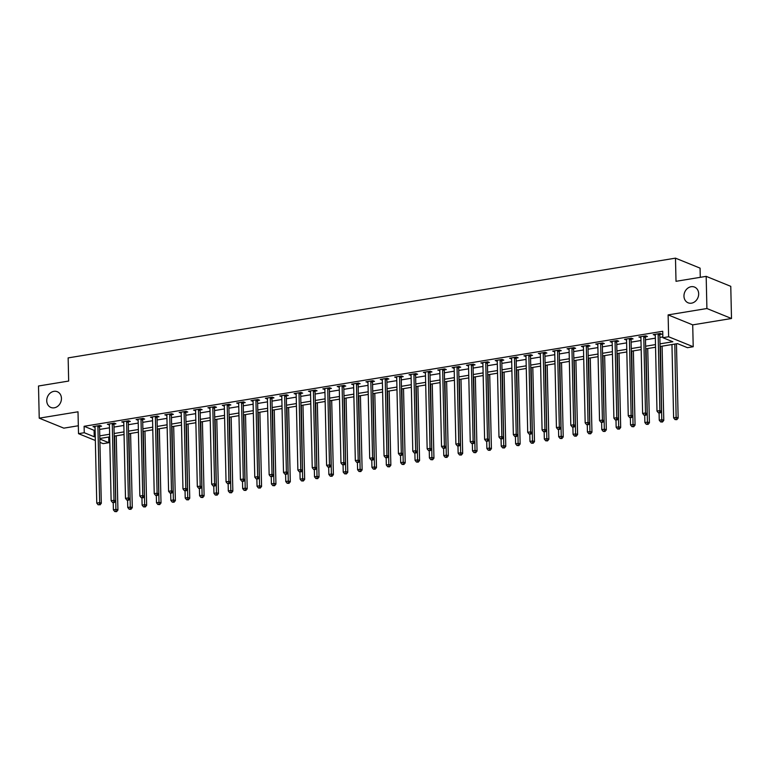 <?xml version="1.0" encoding="UTF-8"?>
<svg xmlns="http://www.w3.org/2000/svg" width="770" height="770" viewBox="0 0 770 770"><rect width="100%" height="100%" fill="white"/><g stroke="black" fill="none" stroke-linecap="round" stroke-linejoin="round"><path stroke-width="1.16" d="M61.446 398.379A8.499 7.151 112.1 0 1 50.897 407.455A8.499 7.151 112.1 0 1 46.739 400.795A8.499 7.151 112.1 0 1 57.288 391.709A8.499 7.151 112.1 0 1 61.446 398.379M698.669 293.726A8.499 7.151 112.1 0 1 688.12 302.812A8.499 7.151 112.1 0 1 683.962 296.142A8.499 7.151 112.1 0 1 694.511 287.066A8.499 7.151 112.1 0 1 698.669 293.726M108.724 437.042L108.849 442.702L103.103 443.645L99.917 442.355M700.286 277.325L700.074 268.133L675.482 258.152L68.145 357.896L68.665 381.054L38.5 386.001L39.231 418.168L63.823 428.149L78.328 425.762M675.482 258.152L676.012 281.31L706.177 276.353L730.769 286.334L731.5 318.501L706.908 308.52L668.119 314.892L668.62 336.76L693.212 346.741L687.466 347.684L677.494 343.632L660.063 346.5M668.119 314.892L692.711 324.873L731.5 318.501M692.711 324.873L693.212 346.741M706.177 276.353L706.908 308.52M659.996 343.853L672.845 341.745L662.874 337.703L662.72 331.273L84.113 426.291L94.084 430.334L95.114 430.17M99.628 429.429L109.475 427.812M113.989 427.071L123.845 425.444M128.359 424.703L138.205 423.086M142.72 422.345L152.576 420.728M157.09 419.987L166.936 418.37M171.45 417.629L181.306 416.012M185.811 415.271L195.667 413.654M200.181 412.913L210.027 411.296M214.541 410.554L224.397 408.937M228.911 408.196L238.758 406.579M243.272 405.838L253.128 404.221M257.642 403.48L267.488 401.863M272.003 401.122L281.858 399.495M286.373 398.754L296.219 397.137M300.733 396.396L310.589 394.779M315.094 394.038L324.95 392.421M329.464 391.68L339.31 390.063M343.824 389.322L353.68 387.705M358.194 386.964L368.041 385.347M372.555 384.605L382.411 382.988M386.925 382.247L396.771 380.63M401.286 379.889L411.142 378.272M415.656 377.531L425.502 375.914M430.016 375.173L439.872 373.546M444.377 372.805L454.233 371.188M458.747 370.447L468.593 368.83M473.107 368.089L482.963 366.472M487.477 365.731L497.324 364.114M501.838 363.373L511.694 361.756M516.208 361.014L526.054 359.397M530.568 358.656L540.425 357.039M544.939 356.298L554.785 354.681M559.299 353.94L569.155 352.323M573.66 351.582L583.516 349.965M588.03 349.224L597.876 347.597M602.39 346.856L612.246 345.239M616.76 344.498L626.607 342.881M631.121 342.14L640.977 340.523M645.491 339.782L655.337 338.165M659.851 337.424L662.854 336.933M659.928 334.478L661.796 334.17L660.14 333.497L653.239 334.623L655.27 335.239M645.568 336.837L647.435 336.529L645.77 335.855L638.879 336.981L640.909 337.597M631.198 339.195L633.065 338.887L631.41 338.213L624.509 339.349L626.539 339.955M616.837 341.553L618.705 341.245L617.04 340.571L610.148 341.707L612.179 342.313M602.467 343.911L604.335 343.603L602.679 342.929L595.778 344.065L597.818 344.671M588.107 346.269L589.974 345.961L588.309 345.287L581.417 346.423L583.448 347.039M573.737 348.627L575.613 348.319L573.948 347.645L567.047 348.781L569.088 349.397M559.376 350.985L561.243 350.677L559.578 350.003L552.687 351.139L554.718 351.755M545.006 353.343L546.883 353.035L545.218 352.362L538.326 353.497L540.357 354.113M530.646 355.702L532.513 355.403L530.857 354.729L523.956 355.856L525.987 356.472M516.285 358.069L518.152 357.761L516.487 357.088L509.596 358.214L511.626 358.83M501.915 360.427L503.782 360.119L502.127 359.446L495.226 360.572L497.256 361.188M487.554 362.786L489.422 362.478L487.757 361.804L480.865 362.93L482.896 363.546M473.184 365.144L475.052 364.836L473.396 364.162L466.495 365.298L468.535 365.904M458.824 367.502L460.691 367.194L459.026 366.52L452.134 367.656L454.165 368.262M444.454 369.86L446.331 369.552L444.665 368.878L437.764 370.014L439.805 370.62M430.093 372.218L431.96 371.91L430.295 371.236L423.404 372.372L425.435 372.988M415.723 374.576L417.6 374.268L415.935 373.594L409.043 374.73L411.074 375.346M401.363 376.934L403.23 376.626L401.574 375.953L394.673 377.088L396.704 377.704M387.002 379.292L388.869 378.994L387.204 378.311L380.313 379.446L382.344 380.062M372.632 381.65L374.499 381.352L372.844 380.678L365.942 381.805L367.973 382.421M358.271 384.018L360.139 383.71L358.474 383.036L351.582 384.163L353.613 384.779M343.901 386.376L345.769 386.068L344.113 385.395L337.212 386.521L339.252 387.137M329.541 388.735L331.408 388.427L329.743 387.753L322.851 388.879L324.882 389.495M315.171 391.093L317.048 390.785L315.382 390.111L308.481 391.247L310.522 391.853M300.81 393.451L302.677 393.143L301.012 392.469L294.121 393.605L296.152 394.211M286.44 395.809L288.317 395.501L286.652 394.827L279.76 395.963L281.791 396.569M272.079 398.167L273.947 397.859L272.291 397.185L265.39 398.321L267.421 398.937M257.719 400.525L259.586 400.217L257.921 399.543L251.03 400.679L253.061 401.295M243.349 402.883L245.216 402.575L243.561 401.901L236.66 403.037L238.69 403.653M228.988 405.241L230.856 404.943L229.191 404.26L222.299 405.395L224.33 406.011M214.618 407.609L216.486 407.301L214.83 406.627L207.929 407.753L209.969 408.369M200.258 409.967L202.125 409.659L200.46 408.986L193.568 410.112L195.599 410.728M185.888 412.325L187.765 412.017L186.099 411.344L179.198 412.47L181.239 413.086M171.527 414.683L173.394 414.375L171.729 413.702L164.838 414.828L166.869 415.444M157.157 417.042L159.034 416.734L157.369 416.06L150.477 417.196L152.508 417.802M142.797 419.4L144.664 419.092L143.008 418.418L136.107 419.554L138.138 420.16M128.436 421.758L130.303 421.45L128.638 420.776L121.747 421.912L123.778 422.518M114.066 424.116L115.933 423.808L114.278 423.134L107.377 424.27L109.407 424.886M99.705 426.474L101.573 426.166L99.907 425.492L93.016 426.628L95.047 427.244M95.345 440.498L78.511 433.664L78.011 411.796L39.231 418.168M78.511 433.664L84.257 432.721L94.229 436.773L95.259 436.6M84.113 426.291L84.257 432.721M662.874 337.703L668.62 336.76M99.85 439.044L108.849 442.702M655.549 347.241L645.693 348.858M641.179 349.599L631.333 351.216M626.818 351.957L616.962 353.574M612.448 354.315L602.602 355.933M598.088 356.674L588.232 358.291M583.718 359.032L573.871 360.649M569.357 361.39L559.501 363.017M554.997 363.758L545.141 365.375M540.627 366.116L530.78 367.733M526.266 368.474L516.41 370.091M511.896 370.832L502.05 372.449M497.535 373.19L487.68 374.807M483.165 375.548L473.319 377.165M468.805 377.906L458.949 379.523M454.435 380.264L444.588 381.882M440.074 382.623L430.218 384.24M425.714 384.981L415.858 386.598M411.344 387.339L401.497 388.966M396.983 389.707L387.127 391.324M382.613 392.065L372.767 393.682M368.253 394.423L358.397 396.04M353.882 396.781L344.036 398.398M339.522 399.139L329.666 400.756M325.152 401.497L315.305 403.114M310.791 403.855L300.935 405.472M296.431 406.214L286.575 407.831M282.061 408.572L272.214 410.189M267.7 410.93L257.844 412.547M253.33 413.288L243.484 414.914M238.97 415.656L229.113 417.273M224.599 418.014L214.753 419.631M210.239 420.372L200.383 421.989M195.869 422.73L186.022 424.347M181.508 425.088L171.652 426.705M167.148 427.446L157.292 429.063M152.778 429.804L142.931 431.421M138.417 432.163L128.561 433.78M124.047 434.521L114.201 436.138M109.686 436.879L99.831 438.496M99.773 435.858L109.629 434.242M114.133 433.5L123.989 431.883M128.503 431.142L138.35 429.525M142.864 428.784L152.72 427.167M157.234 426.426L167.08 424.799M171.595 424.058L181.451 422.441M185.965 421.7L195.811 420.083M200.325 419.342L210.181 417.725M214.695 416.984L224.542 415.367M229.056 414.626L238.912 413.009M243.416 412.268L253.272 410.651M257.786 409.909L267.633 408.293M272.147 407.551L282.003 405.934M286.517 405.193L296.363 403.576M300.878 402.835L310.733 401.218M315.248 400.477L325.094 398.85M329.608 398.109L339.464 396.492M343.978 395.751L353.825 394.134M358.339 393.393L368.185 391.776M372.699 391.035L382.555 389.418M387.069 388.677L396.916 387.06M401.43 386.319L411.286 384.702M415.8 383.961L425.646 382.344M430.161 381.602L440.017 379.985M444.531 379.244L454.377 377.627M458.891 376.886L468.747 375.269M473.261 374.528L483.108 372.901M487.622 372.16L497.468 370.543M501.982 369.802L511.838 368.185M516.352 367.444L526.199 365.827M530.713 365.086L540.569 363.469M545.083 362.728L554.929 361.111M559.443 360.37L569.3 358.753M573.814 358.012L583.66 356.394M588.174 355.653L598.03 354.036M602.544 353.295L612.391 351.678M616.905 350.937L626.751 349.32M631.265 348.579L641.121 346.952M645.635 346.211L655.482 344.594M94.084 430.334L94.229 436.773M654.885 334.353L654.904 335.297M640.515 336.711L640.534 337.655M626.154 339.079L626.174 340.022M611.784 341.437L611.803 342.381M597.424 343.795L597.443 344.739M583.054 346.154L583.082 347.097M568.693 348.512L568.712 349.455M554.323 350.87L554.352 351.813M539.962 353.228L539.982 354.171M525.602 355.586L525.621 356.529M511.232 357.944L511.251 358.887M496.871 360.302L496.891 361.245M482.501 362.66L482.521 363.613M468.141 365.028L468.16 365.971M453.771 367.386L453.8 368.329M439.41 369.744L439.429 370.688M425.04 372.103L425.069 373.046M410.68 374.461L410.699 375.404M396.319 376.819L396.338 377.762M381.949 379.177L381.968 380.12M367.588 381.535L367.608 382.478M353.218 383.893L353.238 384.836M338.858 386.251L338.877 387.195M324.488 388.609L324.517 389.562M310.127 390.977L310.146 391.92M295.757 393.335L295.786 394.279M281.397 395.693L281.416 396.637M267.036 398.052L267.055 398.995M252.666 400.41L252.685 401.353M238.305 402.768L238.325 403.711M223.935 405.126L223.955 406.069M209.575 407.484L209.594 408.427M195.205 409.842L195.234 410.785M180.844 412.2L180.863 413.144M166.474 414.558L166.503 415.511M152.113 416.926L152.133 417.869M137.753 419.284L137.772 420.228M123.383 421.642L123.402 422.586M109.022 424L109.042 424.944M94.652 426.359L94.671 427.302M658.263 333.805L658.215 333.978A1.328 1.117 -67.9 0 0 658.138 334.469L659.871 410.622L656.993 411.093L655.27 334.94A1.328 1.117 -67.9 0 0 655.174 334.469L655.106 334.315M660.227 333.535L659.871 334.652A1.328 1.117 -67.9 0 0 659.803 335.142L661.526 411.296L659.871 410.622L659.543 412.643L658.389 412.826L659.543 412.643M660.208 412.913L661.526 411.296M656.993 411.093L658.389 412.826M671.95 344.546L673.615 417.841L676.484 417.369L678.149 418.043L676.464 343.805M676.156 419.39L675.011 419.573L676.83 419.66L676.156 419.39L674.818 344.075M675.011 419.573L673.615 417.841M678.149 418.043L676.83 419.66M643.903 336.163L643.845 336.336A1.328 1.117 -67.9 0 0 643.778 336.827L645.501 412.98L642.632 413.452L640.9 337.298A1.328 1.117 -67.9 0 0 640.804 336.827L640.746 336.683M645.866 335.893L645.51 337.01A1.328 1.117 -67.9 0 0 645.433 337.501L647.166 413.663L645.501 412.98L645.173 415.001L644.028 415.194L645.173 415.001M645.837 415.271L647.166 413.663M642.632 413.452L644.028 415.194M629.533 338.521L629.485 338.694A1.328 1.117 -67.9 0 0 629.408 339.185L631.14 415.348L628.262 415.819L626.539 339.657A1.328 1.117 -67.9 0 0 626.443 339.195L626.376 339.041M631.496 338.251L631.14 339.368A1.328 1.117 -67.9 0 0 631.073 339.859L632.796 416.021L631.14 415.348L630.813 417.359L629.668 417.552L630.813 417.359M631.477 417.629L632.796 416.021M628.262 415.819L629.668 417.552M615.172 340.879L615.115 341.052A1.328 1.117 -67.9 0 0 615.047 341.543L616.77 417.706L613.902 418.177L612.169 342.015A1.328 1.117 -67.9 0 0 612.083 341.553L612.015 341.399M617.136 340.61L616.78 341.726A1.328 1.117 -67.9 0 0 616.703 342.217L618.435 418.38L616.77 417.706L616.452 419.717L615.297 419.91L616.452 419.717M617.116 419.987L618.435 418.38M613.902 418.177L615.297 419.91M659.091 413.095L659.245 420.199L662.123 419.727L663.779 420.401L662.094 346.163M661.796 421.748L660.65 421.931L662.46 422.018L661.796 421.748L660.458 346.433M660.65 421.931L659.245 420.199M663.779 420.401L662.46 422.018M644.721 415.454L644.885 422.557L647.753 422.085L649.418 422.759L647.734 348.521M647.435 424.106L646.28 424.289L648.099 424.376L647.435 424.106L646.097 348.791M646.28 424.289L644.885 422.557M649.418 422.759L648.099 424.376M630.361 417.812L630.514 424.915L633.392 424.443L635.058 425.117L633.373 350.879M633.065 426.464L631.92 426.647L633.729 426.734L633.065 426.464L631.727 351.149M631.92 426.647L630.514 424.915M635.058 425.117L633.729 426.734M600.812 343.237L600.754 343.41A1.328 1.117 -67.9 0 0 600.677 343.901L602.409 420.064L599.532 420.536L597.809 344.373A1.328 1.117 -67.9 0 0 597.712 343.911L597.655 343.757M602.766 342.968L602.409 344.084A1.328 1.117 -67.9 0 0 602.342 344.575L604.075 420.738L602.409 420.064L602.082 422.075L600.937 422.268L602.082 422.075M602.746 422.345L604.075 420.738M599.532 420.536L600.937 422.268M615.99 420.17L616.154 427.273L619.022 426.801L620.687 427.475L619.003 353.238M618.705 428.823L617.55 429.015L619.369 429.092L618.705 428.823L617.367 353.507M617.55 429.015L616.154 427.273M620.687 427.475L619.369 429.092M586.442 345.595L586.384 345.769A1.328 1.117 -67.9 0 0 586.317 346.259L588.039 422.422L585.171 422.894L583.439 346.731A1.328 1.117 -67.9 0 0 583.352 346.269L583.285 346.115M588.405 345.326L588.049 346.442A1.328 1.117 -67.9 0 0 587.982 346.933L589.704 423.096L588.039 422.422L587.722 424.434L586.567 424.626L587.722 424.434M588.386 424.703L589.704 423.096M585.171 422.894L586.567 424.626M572.081 347.953L572.023 348.127A1.328 1.117 -67.9 0 0 571.946 348.618L573.679 424.78L570.811 425.252L569.078 349.089A1.328 1.117 -67.9 0 0 568.982 348.627L568.924 348.473M574.035 347.684L573.688 348.8A1.328 1.117 -67.9 0 0 573.612 349.291L575.344 425.454L573.679 424.78L573.352 426.792L572.206 426.984L573.352 426.792M574.016 427.061L575.344 425.454M570.811 425.252L572.206 426.984M557.711 350.311L557.653 350.485A1.328 1.117 -67.9 0 0 557.586 350.976L559.318 427.138L556.441 427.61L554.708 351.447A1.328 1.117 -67.9 0 0 554.621 350.985L554.554 350.831M559.675 350.042L559.318 351.159A1.328 1.117 -67.9 0 0 559.251 351.659L560.974 427.812L559.318 427.138L558.991 429.159L557.836 429.342L558.991 429.159M559.655 429.429L560.974 427.812M556.441 427.61L557.836 429.342M543.351 352.67L543.293 352.843A1.328 1.117 -67.9 0 0 543.225 353.343L544.948 429.496L542.08 429.968L540.347 353.815A1.328 1.117 -67.9 0 0 540.251 353.343L540.193 353.189M545.314 352.4L544.958 353.517A1.328 1.117 -67.9 0 0 544.881 354.017L546.613 430.17L544.948 429.496L544.621 431.518L543.476 431.7L544.621 431.518M545.285 431.787L546.613 430.17M542.08 429.968L543.476 431.7M528.98 355.028L528.932 355.201A1.328 1.117 -67.9 0 0 528.855 355.702L530.588 431.855L527.71 432.326L525.987 356.173A1.328 1.117 -67.9 0 0 525.891 355.702L525.823 355.548M530.944 354.758L530.588 355.875A1.328 1.117 -67.9 0 0 530.52 356.375L532.243 432.528L530.588 431.855L530.26 433.876L529.106 434.059L530.26 433.876M530.925 434.145L532.243 432.528M527.71 432.326L529.106 434.059M601.63 422.528L601.793 429.641L604.662 429.169L606.327 429.843L604.643 355.596M604.335 431.181L603.189 431.373L604.999 431.45L604.335 431.181L602.997 355.865M603.189 431.373L601.793 429.641M606.327 429.843L604.999 431.45M587.26 424.886L587.423 431.999L590.301 431.527L591.957 432.201L590.272 357.963M589.974 433.539L588.819 433.731L590.638 433.808L589.974 433.539L588.636 358.233M588.819 433.731L587.423 431.999M591.957 432.201L590.638 433.808M572.899 427.254L573.063 434.357L575.931 433.885L577.596 434.559L575.912 360.322M575.604 435.897L574.459 436.089L576.268 436.167L575.604 435.897L574.266 360.591M574.459 436.089L573.063 434.357M577.596 434.559L576.268 436.167M558.529 429.612L558.693 436.715L561.571 436.244L563.226 436.917L561.542 362.68M561.243 438.255L560.098 438.448L561.907 438.525L561.243 438.255L559.906 362.949M560.098 438.448L558.693 436.715M563.226 436.917L561.907 438.525M544.169 431.97L544.332 439.073L547.201 438.602L548.866 439.275L547.181 365.038M546.873 440.613L545.728 440.806L547.547 440.883L546.873 440.613L545.535 365.307M545.728 440.806L544.332 439.073M548.866 439.275L547.547 440.883M514.62 357.396L514.562 357.559A1.328 1.117 -67.9 0 0 514.495 358.06L516.218 434.213L513.349 434.684L511.617 358.531A1.328 1.117 -67.9 0 0 511.521 358.06L511.463 357.906M516.583 357.126L516.227 358.243A1.328 1.117 -67.9 0 0 516.15 358.733L517.883 434.886L516.218 434.213L515.89 436.234L514.745 436.417L515.89 436.234M516.554 436.503L517.883 434.886M513.349 434.684L514.745 436.417M529.808 434.328L529.962 441.431L532.84 440.96L534.496 441.633L532.811 367.396M532.513 442.971L531.367 443.164L533.177 443.241L532.513 442.971L531.175 367.665M531.367 443.164L529.962 441.431M534.496 441.633L533.177 443.241M500.25 359.754L500.202 359.927A1.328 1.117 -67.9 0 0 500.125 360.418L501.857 436.571L498.979 437.042L497.256 360.889A1.328 1.117 -67.9 0 0 497.16 360.418L497.093 360.264M502.213 359.484L501.857 360.601A1.328 1.117 -67.9 0 0 501.79 361.092L503.513 437.244L501.857 436.571L501.53 438.592L500.385 438.775L501.53 438.592M502.194 438.861L503.513 437.244M498.979 437.042L500.385 438.775M515.438 436.686L515.602 443.789L518.47 443.318L520.135 443.992L518.451 369.754M518.152 445.339L516.997 445.522L518.816 445.609L518.152 445.339L516.814 370.024M516.997 445.522L515.602 443.789M520.135 443.992L518.816 445.609M485.889 362.112L485.832 362.285A1.328 1.117 -67.9 0 0 485.764 362.776L487.487 438.929L484.619 439.41L482.886 363.248A1.328 1.117 -67.9 0 0 482.8 362.776L482.732 362.632M487.853 361.842L487.497 362.959A1.328 1.117 -67.9 0 0 487.42 363.45L489.152 439.612L487.487 438.929L487.169 440.95L486.014 441.143L487.169 440.95M487.834 441.22L489.152 439.612M484.619 439.41L486.014 441.143M501.078 439.044L501.231 446.148L504.109 445.676L505.775 446.35L504.09 372.112M503.782 447.697L502.637 447.88L504.446 447.967L503.782 447.697L502.444 372.382M502.637 447.88L501.231 446.148M505.775 446.35L504.446 447.967M471.529 364.47L471.471 364.643A1.328 1.117 -67.9 0 0 471.394 365.134L473.127 441.297L470.249 441.768L468.526 365.606A1.328 1.117 -67.9 0 0 468.43 365.144L468.372 364.99M473.483 364.2L473.127 365.317A1.328 1.117 -67.9 0 0 473.059 365.808L474.792 441.97L473.127 441.297L472.799 443.308L471.654 443.501L472.799 443.308M473.463 443.578L474.792 441.97M470.249 441.768L471.654 443.501M486.707 441.403L486.871 448.506L489.739 448.034L491.404 448.708L489.72 374.47M489.422 450.055L488.267 450.238L490.086 450.325L489.422 450.055L488.084 374.74M488.267 450.238L486.871 448.506M491.404 448.708L490.086 450.325M457.159 366.828L457.101 367.001A1.328 1.117 -67.9 0 0 457.034 367.492L458.756 443.655L455.888 444.126L454.156 367.964A1.328 1.117 -67.9 0 0 454.069 367.502L454.002 367.348M459.122 366.558L458.766 367.675A1.328 1.117 -67.9 0 0 458.699 368.166L460.422 444.329L458.756 443.655L458.439 445.666L457.284 445.859L458.439 445.666M459.103 445.936L460.422 444.329M455.888 444.126L457.284 445.859M472.347 443.761L472.511 450.864L475.379 450.392L477.044 451.066L475.36 376.828M475.052 452.414L473.906 452.596L475.716 452.683L475.052 452.414L473.714 377.098M473.906 452.596L472.511 450.864M477.044 451.066L475.716 452.683M442.798 369.186L442.74 369.359A1.328 1.117 -67.9 0 0 442.663 369.85L444.396 446.013L441.528 446.485L439.795 370.322A1.328 1.117 -67.9 0 0 439.699 369.86L439.641 369.706M444.752 368.917L444.406 370.033A1.328 1.117 -67.9 0 0 444.329 370.524L446.061 446.687L444.396 446.013L444.069 448.025L442.923 448.217L444.069 448.025M444.733 448.294L446.061 446.687M441.528 446.485L442.923 448.217M457.977 446.119L458.14 453.222L461.018 452.75L462.674 453.424L460.989 379.186M460.691 454.772L459.536 454.964L461.355 455.041L460.691 454.772L459.353 379.456M459.536 454.964L458.14 453.222M462.674 453.424L461.355 455.041M428.428 371.544L428.37 371.717A1.328 1.117 -67.9 0 0 428.303 372.208L430.035 448.371L427.158 448.843L425.435 372.68A1.328 1.117 -67.9 0 0 425.338 372.218L425.271 372.064M430.392 371.275L430.035 372.391A1.328 1.117 -67.9 0 0 429.968 372.882L431.691 449.045L430.035 448.371L429.708 450.383L428.553 450.575L429.708 450.383M430.372 450.652L431.691 449.045M427.158 448.843L428.553 450.575M414.067 373.902L414.01 374.076A1.328 1.117 -67.9 0 0 413.942 374.567L415.665 450.729L412.797 451.201L411.065 375.038A1.328 1.117 -67.9 0 0 410.968 374.576L410.911 374.422M416.031 373.633L415.675 374.749A1.328 1.117 -67.9 0 0 415.598 375.24L417.33 451.403L415.665 450.729L415.338 452.741L414.193 452.933L415.338 452.741M416.002 453.01L417.33 451.403M412.797 451.201L414.193 452.933M399.697 376.261L399.649 376.434A1.328 1.117 -67.9 0 0 399.572 376.925L401.305 453.087L398.427 453.559L396.704 377.406A1.328 1.117 -67.9 0 0 396.608 376.934L396.54 376.78M401.661 375.991L401.305 377.108A1.328 1.117 -67.9 0 0 401.237 377.608L402.96 453.761L401.305 453.087L400.978 455.108L399.822 455.291L400.978 455.108M401.642 455.378L402.96 453.761M398.427 453.559L399.822 455.291M385.337 378.619L385.279 378.792A1.328 1.117 -67.9 0 0 385.212 379.292L386.935 455.445L384.066 455.917L382.334 379.764A1.328 1.117 -67.9 0 0 382.238 379.292L382.18 379.138M387.3 378.349L386.944 379.466A1.328 1.117 -67.9 0 0 386.867 379.966L388.6 456.119L386.935 455.445L386.607 457.467L385.462 457.65L386.607 457.467M387.272 457.736L388.6 456.119M384.066 455.917L385.462 457.65M370.967 380.977L370.919 381.15A1.328 1.117 -67.9 0 0 370.842 381.65L372.574 457.803L369.696 458.275L367.973 382.122A1.328 1.117 -67.9 0 0 367.877 381.65L367.81 381.497M372.93 380.707L372.574 381.824A1.328 1.117 -67.9 0 0 372.507 382.324L374.23 458.477L372.574 457.803L372.247 459.825L371.101 460.008L372.247 459.825M372.911 460.094L374.23 458.477M369.696 458.275L371.101 460.008M356.606 383.344L356.548 383.508A1.328 1.117 -67.9 0 0 356.481 384.009L358.204 460.162L355.336 460.633L353.603 384.48A1.328 1.117 -67.9 0 0 353.517 384.009L353.449 383.855M358.57 383.075L358.214 384.192A1.328 1.117 -67.9 0 0 358.137 384.682L359.869 460.835L358.204 460.162L357.886 462.183L356.731 462.366L357.886 462.183M358.55 462.452L359.869 460.835M355.336 460.633L356.731 462.366M342.246 385.703L342.188 385.876A1.328 1.117 -67.9 0 0 342.111 386.367L343.844 462.52L340.966 462.991L339.243 386.838A1.328 1.117 -67.9 0 0 339.147 386.367L339.089 386.213M344.2 385.433L343.844 386.55A1.328 1.117 -67.9 0 0 343.776 387.041L345.509 463.194L343.844 462.52L343.516 464.541L342.371 464.724L343.516 464.541M344.18 464.811L345.509 463.194M340.966 462.991L342.371 464.724M327.876 388.061L327.818 388.234A1.328 1.117 -67.9 0 0 327.75 388.725L329.473 464.878L326.605 465.359L324.873 389.197A1.328 1.117 -67.9 0 0 324.786 388.725L324.719 388.581M329.839 387.791L329.483 388.908A1.328 1.117 -67.9 0 0 329.416 389.399L331.139 465.561L329.473 464.878L329.156 466.899L328.001 467.092L329.156 466.899M329.82 467.169L331.139 465.561M326.605 465.359L328.001 467.092M313.515 390.419L313.457 390.592A1.328 1.117 -67.9 0 0 313.38 391.083L315.113 467.246L312.245 467.717L310.512 391.555A1.328 1.117 -67.9 0 0 310.416 391.093L310.358 390.939M315.469 390.149L315.123 391.266A1.328 1.117 -67.9 0 0 315.046 391.757L316.778 467.919L315.113 467.246L314.786 469.257L313.64 469.45L314.786 469.257M315.45 469.527L316.778 467.919M312.245 467.717L313.64 469.45M299.145 392.777L299.087 392.95A1.328 1.117 -67.9 0 0 299.02 393.441L300.752 469.604L297.875 470.075L296.152 393.913A1.328 1.117 -67.9 0 0 296.055 393.451L295.988 393.297M301.108 392.507L300.752 393.624A1.328 1.117 -67.9 0 0 300.685 394.115L302.408 470.278L300.752 469.604L300.425 471.615L299.27 471.808L300.425 471.615M301.089 471.885L302.408 470.278M297.875 470.075L299.27 471.808M284.784 395.135L284.727 395.308A1.328 1.117 -67.9 0 0 284.659 395.799L286.382 471.962L283.514 472.433L281.781 396.271A1.328 1.117 -67.9 0 0 281.685 395.809L281.628 395.655M286.748 394.866L286.392 395.982A1.328 1.117 -67.9 0 0 286.315 396.473L288.047 472.636L286.382 471.962L286.055 473.974L284.91 474.166L286.055 473.974M286.719 474.243L288.047 472.636M283.514 472.433L284.91 474.166M270.414 397.493L270.366 397.667A1.328 1.117 -67.9 0 0 270.289 398.157L272.022 474.32L269.144 474.792L267.421 398.629A1.328 1.117 -67.9 0 0 267.325 398.167L267.257 398.013M272.378 397.224L272.022 398.34A1.328 1.117 -67.9 0 0 271.954 398.831L273.677 474.994L272.022 474.32L271.695 476.332L270.539 476.524L271.695 476.332M272.359 476.601L273.677 474.994M269.144 474.792L270.539 476.524M256.054 399.851L255.996 400.025A1.328 1.117 -67.9 0 0 255.929 400.516L257.652 476.678L254.783 477.15L253.051 400.987A1.328 1.117 -67.9 0 0 252.955 400.525L252.897 400.371M258.017 399.582L257.661 400.698A1.328 1.117 -67.9 0 0 257.584 401.189L259.317 477.352L257.652 476.678L257.324 478.69L256.179 478.882L257.324 478.69M257.989 478.959L259.317 477.352M254.783 477.15L256.179 478.882M241.684 402.209L241.636 402.383A1.328 1.117 -67.9 0 0 241.559 402.883L243.291 479.036L240.413 479.508L238.69 403.355A1.328 1.117 -67.9 0 0 238.594 402.883L238.527 402.729M243.647 401.94L243.291 403.057A1.328 1.117 -67.9 0 0 243.224 403.557L244.947 479.71L243.291 479.036L242.964 481.058L241.819 481.24L242.964 481.058M243.628 481.327L244.947 479.71M240.413 479.508L241.819 481.24M227.323 404.568L227.266 404.741A1.328 1.117 -67.9 0 0 227.198 405.241L228.921 481.394L226.053 481.866L224.32 405.713A1.328 1.117 -67.9 0 0 224.234 405.241L224.166 405.087M229.287 404.298L228.931 405.415A1.328 1.117 -67.9 0 0 228.854 405.915L230.586 482.068L228.921 481.394L228.603 483.416L227.448 483.599L228.603 483.416M229.267 483.685L230.586 482.068M226.053 481.866L227.448 483.599M212.963 406.926L212.905 407.099A1.328 1.117 -67.9 0 0 212.828 407.6L214.56 483.753L211.683 484.224L209.96 408.071A1.328 1.117 -67.9 0 0 209.863 407.6L209.806 407.445M214.917 406.656L214.56 407.773A1.328 1.117 -67.9 0 0 214.493 408.273L216.226 484.426L214.56 483.753L214.233 485.774L213.088 485.957L214.233 485.774M214.897 486.043L216.226 484.426M211.683 484.224L213.088 485.957M198.593 409.293L198.535 409.457A1.328 1.117 -67.9 0 0 198.468 409.958L200.19 486.111L197.322 486.582L195.59 410.429A1.328 1.117 -67.9 0 0 195.503 409.958L195.436 409.804M200.556 409.024L200.2 410.141A1.328 1.117 -67.9 0 0 200.133 410.631L201.856 486.784L200.19 486.111L199.873 488.132L198.718 488.315L199.873 488.132M200.537 488.401L201.856 486.784M197.322 486.582L198.718 488.315M184.232 411.652L184.174 411.825A1.328 1.117 -67.9 0 0 184.097 412.316L185.83 488.469L182.962 488.94L181.229 412.787A1.328 1.117 -67.9 0 0 181.133 412.316L181.075 412.162M186.186 411.382L185.84 412.499A1.328 1.117 -67.9 0 0 185.763 412.99L187.495 489.142L185.83 488.469L185.503 490.49L184.357 490.683L185.503 490.49M186.167 490.76L187.495 489.142M182.962 488.94L184.357 490.683M443.616 448.477L443.78 455.59L446.648 455.118L448.313 455.792L446.629 381.545M446.321 457.13L445.175 457.322L446.985 457.399L446.321 457.13L444.983 381.814M445.175 457.322L443.78 455.59M448.313 455.792L446.985 457.399M429.246 450.835L429.41 457.948L432.288 457.476L433.943 458.15L432.259 383.912M431.96 459.488L430.815 459.68L432.625 459.757L431.96 459.488L430.623 384.182M430.815 459.68L429.41 457.948M433.943 458.15L432.625 459.757M414.886 453.203L415.049 460.306L417.918 459.834L419.583 460.508L417.898 386.271M417.59 461.846L416.445 462.039L418.264 462.115L417.59 461.846L416.252 386.54M416.445 462.039L415.049 460.306M419.583 460.508L418.264 462.115M400.525 455.561L400.679 462.664L403.557 462.192L405.213 462.866L403.528 388.629M403.23 464.204L402.084 464.397L403.894 464.474L403.23 464.204L401.892 388.898M402.084 464.397L400.679 462.664M405.213 462.866L403.894 464.474M386.155 457.919L386.319 465.022L389.187 464.551L390.852 465.224L389.168 390.987M388.869 466.562L387.714 466.755L389.533 466.832L388.869 466.562L387.531 391.256M387.714 466.755L386.319 465.022M390.852 465.224L389.533 466.832M371.794 460.277L371.949 467.38L374.826 466.909L376.492 467.583L374.807 393.345M374.499 468.92L373.354 469.113L375.163 469.19L374.499 468.92L373.161 393.614M373.354 469.113L371.949 467.38M376.492 467.583L375.163 469.19M357.424 462.635L357.588 469.739L360.456 469.267L362.121 469.941L360.437 395.703M360.139 471.288L358.984 471.471L360.803 471.558L360.139 471.288L358.801 395.972M358.984 471.471L357.588 469.739M362.121 469.941L360.803 471.558M343.064 464.993L343.228 472.097L346.096 471.625L347.761 472.299L346.077 398.061M345.769 473.646L344.623 473.829L346.433 473.916L345.769 473.646L344.431 398.331M344.623 473.829L343.228 472.097M347.761 472.299L346.433 473.916M328.694 467.351L328.857 474.455L331.735 473.983L333.391 474.657L331.706 400.419M331.408 476.004L330.253 476.187L332.072 476.274L331.408 476.004L330.07 400.689M330.253 476.187L328.857 474.455M333.391 474.657L332.072 476.274M314.333 469.71L314.497 476.813L317.365 476.341L319.03 477.015L317.346 402.777M317.038 478.363L315.892 478.545L317.702 478.632L317.038 478.363L315.7 403.047M315.892 478.545L314.497 476.813M319.03 477.015L317.702 478.632M299.963 472.068L300.127 479.171L303.005 478.699L304.66 479.383L302.976 405.136M302.677 480.721L301.532 480.913L303.342 480.99L302.677 480.721L301.339 405.405M301.532 480.913L300.127 479.171M304.66 479.383L303.342 480.99M285.603 474.426L285.766 481.539L288.635 481.067L290.3 481.741L288.615 407.494M288.307 483.079L287.162 483.271L288.981 483.348L288.307 483.079L286.969 407.763M287.162 483.271L285.766 481.539M290.3 481.741L288.981 483.348M271.242 476.784L271.396 483.897L274.274 483.425L275.93 484.099L274.245 409.861M273.947 485.437L272.801 485.629L274.611 485.706L273.947 485.437L272.609 410.131M272.801 485.629L271.396 483.897M275.93 484.099L274.611 485.706M256.872 479.152L257.036 486.255L259.904 485.783L261.569 486.457L259.885 412.219M259.586 487.795L258.431 487.988L260.25 488.065L259.586 487.795L258.248 412.489M258.431 487.988L257.036 486.255M261.569 486.457L260.25 488.065M242.512 481.51L242.666 488.613L245.543 488.142L247.208 488.815L245.524 414.578M245.216 490.153L244.071 490.346L245.88 490.423L245.216 490.153L243.878 414.847M244.071 490.346L242.666 488.613M247.208 488.815L245.88 490.423M228.141 483.868L228.305 490.971L231.183 490.5L232.838 491.173L231.154 416.936M230.856 492.511L229.701 492.704L231.52 492.781L230.856 492.511L229.518 417.205M229.701 492.704L228.305 490.971M232.838 491.173L231.52 492.781M213.781 486.226L213.945 493.329L216.813 492.858L218.478 493.531L216.794 419.294M216.486 494.869L215.34 495.062L217.15 495.139L216.486 494.869L215.148 419.563M215.34 495.062L213.945 493.329M218.478 493.531L217.15 495.139M199.411 488.584L199.574 495.688L202.452 495.216L204.108 495.89L202.423 421.652M202.125 497.237L200.97 497.42L202.789 497.507L202.125 497.237L200.787 421.922M200.97 497.42L199.574 495.688M204.108 495.89L202.789 497.507M169.862 414.01L169.814 414.183A1.328 1.117 -67.9 0 0 169.737 414.674L171.469 490.837L168.591 491.308L166.869 415.146A1.328 1.117 -67.9 0 0 166.772 414.674L166.705 414.53M171.826 413.74L171.469 414.857A1.328 1.117 -67.9 0 0 171.402 415.348L173.125 491.51L171.469 490.837L171.142 492.848L169.987 493.041L171.142 492.848M171.806 493.118L173.125 491.51M168.591 491.308L169.987 493.041M185.05 490.942L185.214 498.046L188.082 497.574L189.747 498.248L188.063 424.01M187.755 499.595L186.609 499.778L188.419 499.865L187.755 499.595L186.417 424.28M186.609 499.778L185.214 498.046M189.747 498.248L188.419 499.865M155.501 416.368L155.444 416.541A1.328 1.117 -67.9 0 0 155.376 417.032L157.099 493.195L154.231 493.666L152.499 417.504A1.328 1.117 -67.9 0 0 152.402 417.042L152.345 416.888M157.465 416.098L157.109 417.215A1.328 1.117 -67.9 0 0 157.032 417.706L158.764 493.868L157.099 493.195L156.772 495.206L155.627 495.399L156.772 495.206M157.436 495.476L158.764 493.868M154.231 493.666L155.627 495.399M170.68 493.3L170.844 500.404L173.722 499.932L175.377 500.606L173.693 426.368M173.394 501.953L172.249 502.136L174.059 502.223L173.394 501.953L172.056 426.638M172.249 502.136L170.844 500.404M175.377 500.606L174.059 502.223M141.131 418.726L141.083 418.899A1.328 1.117 -67.9 0 0 141.006 419.39L142.739 495.553L139.861 496.024L138.138 419.862A1.328 1.117 -67.9 0 0 138.042 419.4L137.974 419.246M143.095 418.457L142.739 419.573A1.328 1.117 -67.9 0 0 142.671 420.064L144.394 496.226L142.739 495.553L142.412 497.564L141.256 497.757L142.412 497.564M143.076 497.834L144.394 496.226M139.861 496.024L141.256 497.757M156.32 495.659L156.483 502.762L159.352 502.29L161.017 502.964L159.332 428.726M159.024 504.312L157.879 504.494L159.698 504.581L159.024 504.312L157.686 428.996M157.879 504.494L156.483 502.762M161.017 502.964L159.698 504.581M126.771 421.084L126.713 421.257A1.328 1.117 -67.9 0 0 126.646 421.748L128.369 497.911L125.5 498.382L123.768 422.22A1.328 1.117 -67.9 0 0 123.672 421.758L123.614 421.604M128.734 420.815L128.378 421.931A1.328 1.117 -67.9 0 0 128.301 422.422L130.034 498.585L128.369 497.911L128.041 499.923L126.896 500.115L128.041 499.923M128.706 500.192L130.034 498.585M125.5 498.382L126.896 500.115M141.959 498.017L142.113 505.12L144.991 504.648L146.647 505.332L144.962 431.084M144.664 506.67L143.518 506.862L145.328 506.939L144.664 506.67L143.326 431.354M143.518 506.862L142.113 505.12M146.647 505.332L145.328 506.939M112.401 423.442L112.353 423.615A1.328 1.117 -67.9 0 0 112.276 424.106L114.008 500.269L111.13 500.741L109.407 424.578A1.328 1.117 -67.9 0 0 109.311 424.116L109.253 423.962M114.364 423.173L114.008 424.289A1.328 1.117 -67.9 0 0 113.941 424.78L115.664 500.943L114.008 500.269L113.681 502.281L112.535 502.473L113.681 502.281M114.345 502.55L115.664 500.943M111.13 500.741L112.535 502.473M127.589 500.375L127.753 507.488L130.621 507.016L132.286 507.69L130.602 433.443M130.303 509.028L129.148 509.22L130.967 509.297L130.303 509.028L128.965 433.712M129.148 509.22L127.753 507.488M132.286 507.69L130.967 509.297M98.04 425.8L97.983 425.974A1.328 1.117 -67.9 0 0 97.915 426.464L99.638 502.627L96.77 503.099L95.037 426.936A1.328 1.117 -67.9 0 0 94.951 426.474L94.883 426.32M100.004 425.531L99.648 426.647A1.328 1.117 -67.9 0 0 99.571 427.138L101.303 503.301L99.638 502.627L99.32 504.639L98.165 504.831L99.32 504.639M99.984 504.908L101.303 503.301M96.77 503.099L98.165 504.831M113.228 502.733L113.382 509.846L116.26 509.374L117.925 510.048L116.241 435.81M115.933 511.386L114.788 511.578L116.597 511.655L115.933 511.386L114.595 436.08M114.788 511.578L113.382 509.846M117.925 510.048L116.597 511.655M658.215 333.978L659.871 334.652M658.138 334.469L659.803 335.142M643.845 336.336L645.51 337.01M643.778 336.827L645.433 337.501M629.485 338.694L631.14 339.368M629.408 339.185L631.073 339.859M615.115 341.052L616.78 341.726M615.047 341.543L616.703 342.217M600.754 343.41L602.409 344.084M600.677 343.901L602.342 344.575M586.384 345.769L588.049 346.442M586.317 346.259L587.982 346.933M572.023 348.127L573.688 348.8M571.946 348.618L573.612 349.291M557.653 350.485L559.318 351.159M557.586 350.976L559.251 351.659M543.293 352.843L544.958 353.517M543.225 353.343L544.881 354.017M528.932 355.201L530.588 355.875M528.855 355.702L530.52 356.375M514.562 357.559L516.227 358.243M514.495 358.06L516.15 358.733M500.202 359.927L501.857 360.601M500.125 360.418L501.79 361.092M485.832 362.285L487.497 362.959M485.764 362.776L487.42 363.45M471.471 364.643L473.127 365.317M471.394 365.134L473.059 365.808M457.101 367.001L458.766 367.675M457.034 367.492L458.699 368.166M442.74 369.359L444.406 370.033M442.663 369.85L444.329 370.524M428.37 371.717L430.035 372.391M428.303 372.208L429.968 372.882M414.01 374.076L415.675 374.749M413.942 374.567L415.598 375.24M399.649 376.434L401.305 377.108M399.572 376.925L401.237 377.608M385.279 378.792L386.944 379.466M385.212 379.292L386.867 379.966M370.919 381.15L372.574 381.824M370.842 381.65L372.507 382.324M356.548 383.508L358.214 384.192M356.481 384.009L358.137 384.682M342.188 385.876L343.844 386.55M342.111 386.367L343.776 387.041M327.818 388.234L329.483 388.908M327.75 388.725L329.416 389.399M313.457 390.592L315.123 391.266M313.38 391.083L315.046 391.757M299.087 392.95L300.752 393.624M299.02 393.441L300.685 394.115M284.727 395.308L286.392 395.982M284.659 395.799L286.315 396.473M270.366 397.667L272.022 398.34M270.289 398.157L271.954 398.831M255.996 400.025L257.661 400.698M255.929 400.516L257.584 401.189M241.636 402.383L243.291 403.057M241.559 402.883L243.224 403.557M227.266 404.741L228.931 405.415M227.198 405.241L228.854 405.915M212.905 407.099L214.56 407.773M212.828 407.6L214.493 408.273M198.535 409.457L200.2 410.141M198.468 409.958L200.133 410.631M184.174 411.825L185.84 412.499M184.097 412.316L185.763 412.99M169.814 414.183L171.469 414.857M169.737 414.674L171.402 415.348M155.444 416.541L157.109 417.215M155.376 417.032L157.032 417.706M141.083 418.899L142.739 419.573M141.006 419.39L142.671 420.064M126.713 421.257L128.378 421.931M126.646 421.748L128.301 422.422M112.353 423.615L114.008 424.289M112.276 424.106L113.941 424.78M97.983 425.974L99.648 426.647M97.915 426.464L99.571 427.138"/></g></svg>

